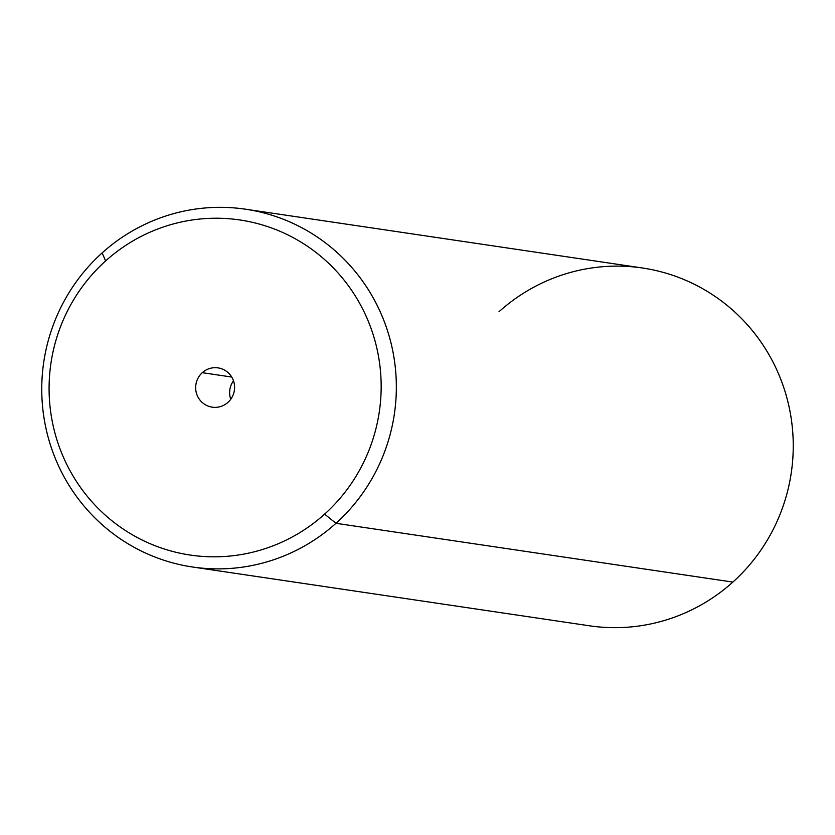 <?xml version="1.0" encoding="UTF-8"?>
<svg xmlns="http://www.w3.org/2000/svg" width="835" height="835" viewBox="0 0 835 835"><rect width="100%" height="100%" fill="white"/><g stroke="black" fill="none" stroke-linecap="round" stroke-linejoin="round"><path stroke-width="1.25" d="M245.542 209.209L642.449 267.993A180.851 177.218 98.4 0 1 786.1 395.038A180.851 177.218 98.4 0 1 732.869 582.089L335.962 523.305A180.851 177.218 -81.6 0 0 389.193 336.255A180.851 177.218 -81.6 0 0 245.542 209.209A180.851 177.218 -81.6 0 0 102.131 252.911A180.851 177.218 -81.6 0 0 48.9 439.961A180.851 177.218 -81.6 0 0 192.551 567.007A180.851 177.218 -81.6 0 0 335.962 523.305L732.869 582.089A180.851 177.218 -81.6 0 0 749.235 326.892A180.851 177.218 -81.6 0 0 499.038 311.695M732.869 582.089A180.851 177.218 98.4 0 1 589.458 625.791L192.551 567.007M102.131 252.911L105.627 260.917A169.369 165.967 -81.6 0 0 90.305 499.914A169.369 165.967 -81.6 0 0 324.617 514.141L335.962 523.305A180.851 177.218 98.4 0 1 85.765 508.108A180.851 177.218 98.4 0 1 102.131 252.911A180.851 177.218 98.4 0 1 352.339 268.098A180.851 177.218 98.4 0 1 335.962 523.305L324.617 514.141A169.369 165.967 -81.6 0 0 339.949 275.143A169.369 165.967 -81.6 0 0 105.627 260.917L102.131 252.911M324.617 514.141A169.369 165.967 98.4 0 1 90.305 499.914A169.369 165.967 98.4 0 1 105.627 260.917A169.369 165.967 98.4 0 1 339.949 275.143A169.369 165.967 98.4 0 1 324.617 514.141M202.289 372.681A19.852 19.456 -81.6 0 0 200.494 400.706A19.852 19.456 -81.6 0 0 227.965 402.366A19.852 19.456 -81.6 0 0 229.761 374.351A19.852 19.456 -81.6 0 0 202.289 372.681L231.712 377.044L202.289 372.681A19.852 19.456 98.4 0 1 233.81 381.835A19.852 19.456 98.4 0 1 212.215 407.167A19.852 19.456 98.4 0 1 202.289 372.681M233.476 380.802A19.852 19.456 -81.6 0 0 230.742 399.287A19.852 19.456 98.4 0 1 233.476 380.802"/></g></svg>
